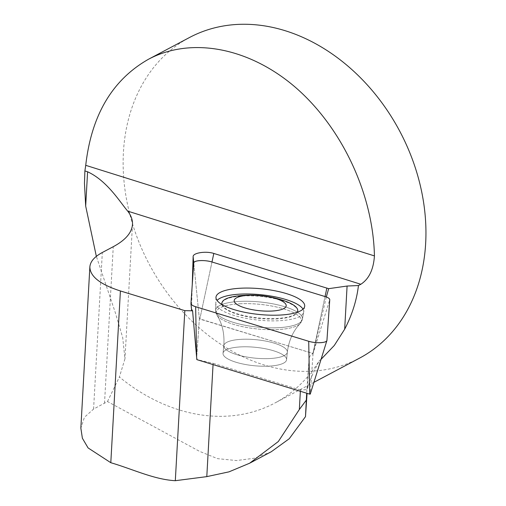 <?xml version="1.0" encoding="UTF-8"?>
<svg xmlns="http://www.w3.org/2000/svg" width="506" height="506" viewBox="0 0 506 506"><rect width="100%" height="100%" fill="white"/><g stroke="black" fill="none" stroke-linecap="round" stroke-linejoin="round"><path stroke-width="0.38" stroke-dasharray="2.53 1.9" d="M321.063 359.317L319.324 360.67A181.464 141.819 -117.9 0 1 274.745 403.099A181.464 141.819 -117.9 0 1 119.397 377.014L124.944 358.862L122.724 337.685L115.324 312.676L96.349 256.359M359.551 358.134A181.464 141.819 62.1 0 1 199.535 328.103A181.464 141.819 62.1 0 1 123.42 152.331A181.464 141.819 62.1 0 1 189.535 37.488M297.68 311.26A38.108 11.018 5.8 0 0 280.444 300.064A38.108 11.018 5.8 0 0 242.165 295.997A38.108 11.018 5.8 0 0 221.849 303.6M221.894 304.549A38.108 11.018 5.8 0 0 276.599 318.906A38.108 11.018 5.8 0 0 297.446 312.177M303.018 309.147A44.161 12.764 -174.2 0 1 303.663 312.132A44.161 12.764 -174.2 0 1 258.477 320.127A44.161 12.764 -174.2 0 1 215.809 303.258A44.161 12.764 -174.2 0 1 217.036 300.463M222.083 304.656A38.108 11.018 5.8 0 0 276.643 318.47A38.108 11.018 5.8 0 0 297.237 312.246M285.865 301.367A38.108 11.018 5.8 0 0 235.404 296.269M191.496 309.185L192.255 284.657M300.355 391.277L300.431 389.987L306.902 389.652L309.122 357.944L310.172 355.819L312.929 353.441L199.358 318.919L196.543 359.5L213.134 363.308L213.058 364.592M268.914 366.135A31.935 9.234 -174.2 0 1 223.026 353.308A31.935 9.234 -174.2 0 1 255.732 347.331A31.935 9.234 -174.2 0 1 286.579 359.728A31.935 9.234 -174.2 0 1 268.914 366.135A31.935 9.234 5.8 0 0 286.579 359.728A31.935 9.234 5.8 0 0 255.732 347.331A31.935 9.234 5.8 0 0 223.026 353.308A31.935 9.234 5.8 0 0 268.914 366.135M300.431 389.987L213.134 363.308M313.056 353.612L310.248 394.117L326.939 340.336M326.307 296.978L313.239 352.96M271.279 451.738L254.48 458.221L236.441 460.549L217.542 458.645L199.49 451.327L107.493 401.549L93.578 409.076L84.432 417.267L80.878 428.12M107.493 401.549L119.397 377.014M309.077 358.318L307.363 388.987C308.951 382.466 312.942 373.03 319.324 360.67M306.902 389.652L306.706 393.219M197.017 359.69L196.543 359.5L199.358 318.919L199.87 318.888L313.062 353.536L329.754 299.754M191.527 309.375L190.945 303.524M199.358 318.919L193.76 262.943L199.358 318.919M312.929 353.441L325.048 296.548L312.929 353.441M211.989 261.994L199.87 318.888L211.989 261.994M239.762 301.405A43.642 12.612 5.8 0 0 215.607 310.425A43.642 12.612 5.8 0 0 257.775 327.097A43.642 12.612 5.8 0 0 302.424 319.197A43.642 12.612 5.8 0 0 239.762 301.405A43.642 12.612 -174.2 0 1 302.424 319.197A43.642 12.612 -174.2 0 1 257.775 327.097A43.642 12.612 -174.2 0 1 215.607 310.425A43.642 12.612 -174.2 0 1 239.762 301.405M196.676 359.589L196.638 357.419L196.676 359.589M239.907 303.777A42.833 12.378 -174.2 0 1 285.612 309.476A42.833 12.378 -174.2 0 1 300.159 323.549A42.833 12.378 -174.2 0 1 257.586 328.995A42.833 12.378 -174.2 0 1 216.954 315.143A42.833 12.378 -174.2 0 1 239.907 303.777A42.833 12.378 5.8 0 0 216.954 315.143A42.833 12.378 5.8 0 0 257.586 328.995A42.833 12.378 5.8 0 0 300.159 323.549A42.833 12.378 5.8 0 0 285.612 309.476A42.833 12.378 5.8 0 0 239.907 303.777M269.679 358.545A31.935 9.234 5.8 0 0 287.345 352.138A31.935 9.234 5.8 0 0 241.463 339.311A31.935 9.234 5.8 0 0 223.797 345.718A31.935 9.234 5.8 0 0 269.679 358.545A31.935 9.234 -174.2 0 1 223.797 345.718A31.935 9.234 -174.2 0 1 241.463 339.311A31.935 9.234 -174.2 0 1 287.345 352.138A31.935 9.234 -174.2 0 1 269.679 358.545M93.578 409.076L102.332 252.494M104.514 403.282L113.268 246.694M313.91 382.334L274.745 403.099M304.669 306.389L302.424 319.197L300.159 323.549C293.088 331.006 288.818 340.538 287.345 352.138L286.579 359.728L287.345 352.138C288.818 340.538 293.088 331.006 300.159 323.549L302.424 319.197L303.663 312.132M215.967 297.433L215.607 310.425L216.954 315.143C222.393 323.865 224.677 334.061 223.797 345.718L223.026 353.308L223.797 345.718C224.677 334.061 222.393 323.865 216.954 315.143L215.607 310.425L215.809 303.258M191.654 310.766L191.496 309.172M132.477 224.607L124.969 358.862"/><path stroke-width="0.76" d="M192.255 284.657L193.128 256.656C192.818 252.867 205.91 250.837 213.81 253.449L328.672 288.667L347.091 286.042L344.675 329.197C352.094 314.884 356.692 300.33 358.457 285.529L360.835 284.271C368.988 278.983 373.517 269.527 374.427 255.903C373.169 194.462 342.296 128.252 296.124 87.936C249.888 47.741 191.742 36.407 148.619 59.183C112.389 79.727 91.428 115.109 85.735 165.329L84.888 170.939L84.47 183.311L85.678 206.069L96.349 256.359M344.675 329.197L334.289 345.471L321.063 359.317M148.619 59.183L189.535 37.488A181.464 141.819 62.1 0 1 352.252 69.917A181.464 141.819 62.1 0 1 425.148 250.173A181.464 141.819 62.1 0 1 359.551 358.134L313.91 382.334M297.237 312.246A38.108 11.018 5.8 0 0 297.724 310.829A38.108 11.018 5.8 0 0 285.865 301.367A101.624 101.624 0 0 0 235.404 296.269A38.108 11.018 5.8 0 0 221.894 303.17L221.849 303.6A38.108 11.018 5.8 0 0 221.894 304.549M297.446 312.177A38.108 11.018 5.8 0 0 297.68 311.26L297.724 310.829M217.036 300.463A44.161 12.764 -174.2 0 1 240.255 294.131A44.161 12.764 -174.2 0 1 283.727 298.894A44.161 12.764 -174.2 0 1 303.018 309.147M221.894 303.17A38.108 11.018 5.8 0 0 222.083 304.656M271.735 311.057A26.129 7.552 5.8 0 0 274.606 298.205A26.129 7.552 5.8 0 0 234.234 300.305A26.129 7.552 5.8 0 0 271.735 311.057M195.645 306.731L196.638 357.419L197.017 359.69L309.735 394.142L308.704 341.284A11.524 3.333 5.8 0 0 320.209 342.695A11.524 3.333 5.8 0 0 326.895 340.557A11.524 3.333 5.8 0 0 326.939 340.336L329.754 299.754A11.524 3.333 5.8 0 0 325.048 296.548L211.989 261.994A11.524 3.333 5.8 0 0 200.136 260.603A11.524 3.333 5.8 0 0 193.76 262.943L190.945 303.524A11.524 3.333 5.8 0 0 190.945 303.695A11.524 3.333 5.8 0 0 195.645 306.731L308.704 341.284M196.638 357.419L192.584 310.81L191.496 309.185M328.672 288.667L326.307 296.978M89.878 266.643L80.852 428.114L82.383 438.24L88.088 447.93L110.801 462.712C132.249 468.948 154.045 479.561 175.31 480.7L184.823 310.652L120.403 290.963C100.213 284.467 90.03 276.459 89.866 266.94C90.264 261.57 94.42 256.757 102.332 252.494L113.268 246.694C125.463 240.129 131.87 232.703 132.483 224.43C132.717 219.965 131.13 215.531 127.721 211.135L360.835 284.271M84.888 170.939L87.595 171.787C107.297 180.844 120.08 202.267 127.721 211.135M307.072 393.326L305.491 416.64L289.236 438.74L271.279 451.738L249.869 463.098M305.491 416.64L306.32 400.126L299.337 409.493L278.344 441.504L249.66 463.205L229.003 471.845L206.796 476.633L175.31 480.7M347.091 286.042L358.457 285.529M192.584 310.81L184.823 310.652M299.337 409.493L300.355 391.277M306.706 393.219L306.32 400.126M326.895 340.557L310.248 394.123L309.735 394.142M280.046 315.067A44.585 12.89 5.8 0 0 304.669 306.389A44.585 12.89 5.8 0 0 240.647 288.218A44.585 12.89 5.8 0 0 215.967 297.433A44.585 12.89 5.8 0 0 280.046 315.067M329.748 299.767C329.729 298.61 328.154 297.534 325.016 296.541L212.001 262C205.038 259.717 193.507 260.312 193.754 262.949L190.945 303.511C190.964 304.669 192.546 305.744 195.677 306.737L308.692 341.278C315.662 343.568 327.186 342.967 326.939 340.329L329.748 299.767M193.76 262.943L193.128 256.656M191.489 308.989L191.527 309.375M325.048 296.548L326.87 288.009M213.81 253.449L211.989 261.994M120.403 290.963L110.801 462.712M85.735 165.329L374.427 255.903M85.678 206.069L87.595 171.787M213.058 364.592L206.796 476.633M191.654 310.766L190.945 303.695"/></g></svg>
